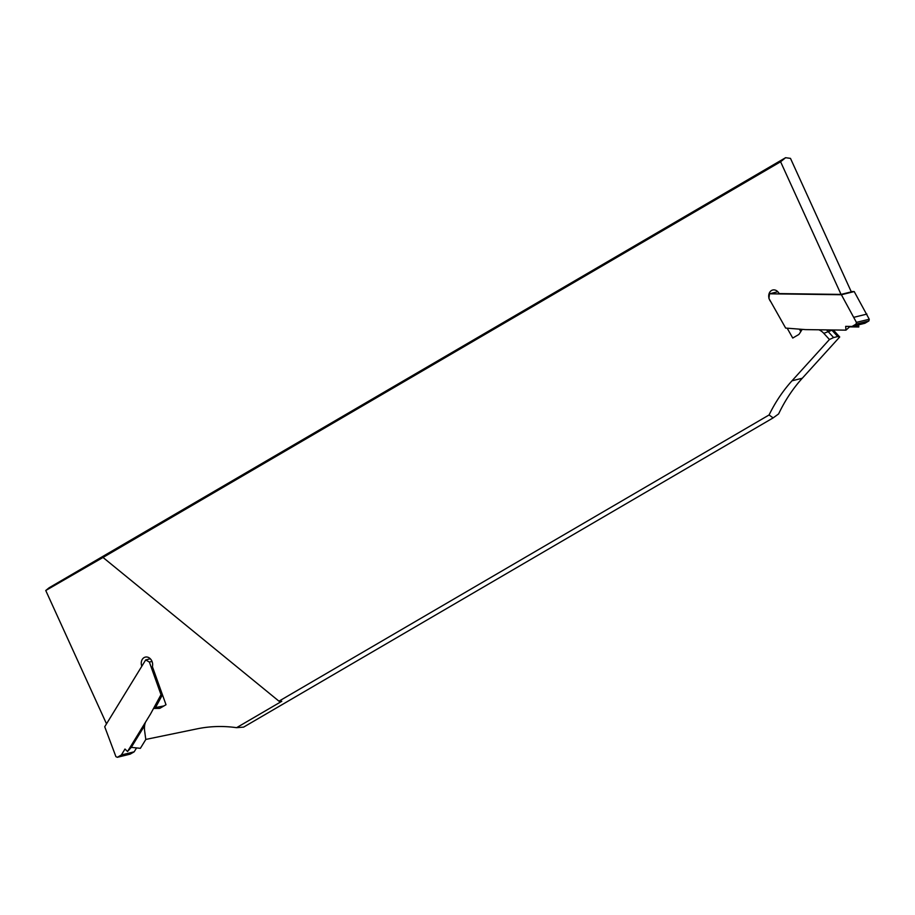 <?xml version="1.0" encoding="UTF-8"?>
<svg xmlns="http://www.w3.org/2000/svg" width="915" height="915" viewBox="0 0 915 915"><rect width="100%" height="100%" fill="white"/><g stroke="black" fill="none" stroke-linecap="round" stroke-linejoin="round"><path stroke-width="1.37" d="M868.873 320.948L856.04 324.116L856.417 322.389L869.25 319.221L868.873 320.948L864.881 323.281L852.048 326.449L845.677 326.358L845.963 330.143L850.081 326.415M777.83 291.748L769.515 293.795L768.932 298.439L785.653 328.073L805.577 329.617L845.963 330.143M855.125 325.683L858.796 326.975L858.625 324.825M851.167 291.542L854.21 291.576L869.25 319.221M849.6 326.861L858.796 326.975M852.048 326.449L856.04 324.116M854.21 291.576L841.388 294.744L856.417 322.389M841.388 294.744L769.515 293.795M866.905 314.085L854.084 317.253M802.215 329.354L799.344 333.838A3.511 2.802 76.1 0 1 798.475 334.696L792.745 338.047L787.186 328.199M770.739 301.63A7.023 5.604 76.1 0 1 769.172 298.85M768.966 298.164A7.023 5.604 76.1 0 1 772.729 290.009A7.023 5.604 76.1 0 1 779.145 293.589L841.057 294.413L780.598 161.761L103.018 557.452L278.961 701.176L281.786 701.29L236.596 727.677L243.607 727.116L773.141 417.892L769.069 414.975L278.961 701.176M769.069 414.975A175.486 140.075 76.1 0 1 792.013 380.789L829.436 339.511L823.809 333.346A15.395 12.284 -103.9 0 0 818.833 329.789M800.785 331.585L799.413 329.137M833.256 329.983A15.395 12.284 76.1 0 1 834.068 330.807L839.707 336.983L837.705 336.548L833.599 337.555L829.436 339.511M773.141 417.892L778.608 413.935A175.486 140.075 76.1 0 1 802.272 378.25L839.707 336.983M780.598 161.761L785.596 157.7L790.48 158.375L851.316 291.874L841.057 294.413M103.018 557.452L45.75 590.507L106.506 723.834M45.75 590.507L49.078 587.796L785.596 157.7M163.945 705.934L154.955 707.684L153.926 708.427L159.141 708.393A3.511 2.802 76.1 0 0 159.667 708.324A3.511 2.802 76.1 0 0 160.274 708.084L166.004 704.733L152.393 666.646A7.023 5.604 -103.9 0 0 150.975 659.555A7.023 5.604 -103.9 0 0 145.268 657.119A7.023 5.604 -103.9 0 0 141.814 666.246M145.474 722.244A15.395 12.284 -103.9 0 0 144.604 730.662L145.782 739.434L197.194 728.832A175.486 140.075 -103.9 0 1 236.596 727.677M826.451 329.892A17.282 13.794 76.1 0 1 827.846 331.253L833.599 337.555M837.705 336.548L831.952 330.235A17.282 13.794 -103.9 0 0 831.689 329.96M145.84 739.423L140.372 748.333L131.669 747.395M150.312 658.777L145.691 659.921L104.722 726.762L115.908 756.648L117.36 757.3L130.193 754.132L134.185 751.81L121.352 754.978L124.989 749.042L127.54 751.501L131.131 747.521M145.691 659.921L149.362 662.06L152.016 661.408M136.564 747.921L134.185 751.81M121.352 754.978L117.36 757.3M149.362 662.06L161.006 694.668L150.563 713.94L127.54 751.501M144.627 725.595L131.291 747.349M155.527 707.547L162.447 694.782M161.966 693.456L161.006 694.668M159.141 708.393L160.159 708.141M802.272 378.25L792.013 380.789M834.068 330.807L831.952 330.235L823.809 333.346"/></g></svg>

